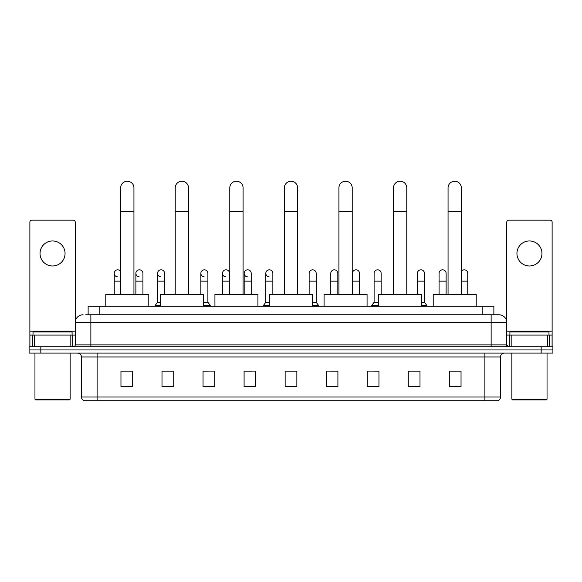 <?xml version="1.0" encoding="UTF-8"?>
<svg xmlns="http://www.w3.org/2000/svg" width="582" height="582" viewBox="0 0 582 582"><rect width="100%" height="100%" fill="white"/><g stroke="black" fill="none" stroke-linecap="round" stroke-linejoin="round"><path stroke-width="0.87" d="M88.129 314.767L88.129 306.168L493.871 306.168L493.871 314.767M85.961 314.767L496.22 314.767M85.78 314.767L90.865 314.767L90.865 322.581L75.224 322.581L75.224 344.864A1.957 1.957 0 0 1 73.274 346.821M83.044 314.767A7.821 7.821 0 0 0 75.224 322.581L75.224 222.128A1.957 1.957 0 0 0 73.274 220.171L31.835 220.171A1.957 1.957 0 0 0 29.878 222.128L29.878 335.094L34.28 335.094L34.28 346.821M498.956 314.767A7.821 7.821 0 0 1 506.777 322.581L491.135 322.581L491.135 314.767L498.839 314.767M547.72 346.821L547.72 335.094L552.122 335.094L552.122 346.821L552.122 222.128A1.957 1.957 0 0 0 550.165 220.171L508.726 220.171A1.957 1.957 0 0 0 506.777 222.128L506.777 344.864L508.726 346.821M40.827 346.821L29.1 346.821L29.1 349.949L40.827 349.949L29.1 349.949L29.1 353.078L40.827 353.078L40.827 349.949L541.173 349.949L40.827 349.949L40.827 346.821L541.173 346.821L541.173 349.949L552.9 349.949L541.173 349.949L541.173 353.078L40.827 353.078M552.9 346.821L552.9 349.949L552.9 346.821L541.173 346.821M500.52 397.011C500.411 398.881 499.472 400.132 497.705 400.765L484.886 400.765L484.886 397.011L500.52 397.011L500.52 356.984A3.907 3.907 0 0 1 504.427 353.078M484.886 400.765L84.295 400.765A3.907 3.907 0 0 1 81.48 397.011L81.48 356.984C81.247 354.613 79.945 353.303 77.573 353.078M461.039 386.732L461.039 371.09L449.311 371.09L449.311 386.732L461.039 386.732M419.993 386.732L419.993 371.09L408.266 371.09L408.266 386.732L419.993 386.732M378.955 386.732L378.955 371.09L367.227 371.09L367.227 386.732L378.955 386.732M337.909 386.732L337.909 371.09L326.182 371.09L326.182 386.732L337.909 386.732M132.689 386.732L132.689 371.09L120.961 371.09L120.961 386.732L132.689 386.732M173.734 386.732L173.734 371.09L162.007 371.09L162.007 386.732L173.734 386.732M214.773 386.732L214.773 371.09L203.045 371.09L203.045 386.732L214.773 386.732M255.818 386.732L255.818 371.09L244.091 371.09L244.091 386.732L255.818 386.732M296.864 386.732L296.864 371.09L285.136 371.09L285.136 386.732L296.864 386.732M552.9 353.078L552.9 349.949L552.9 353.078L541.173 353.078M373.717 371.171L378.955 371.171M417.025 371.171L414.209 371.171M244.091 371.171L251.599 371.171M203.045 371.171L208.283 371.171M167.791 371.171L164.975 371.171M330.401 371.171L337.909 371.171M296.864 371.171L285.136 371.171M173.734 371.171L162.007 371.171M132.689 371.171L120.961 371.171M419.993 371.171L408.266 371.171M461.039 371.171L449.311 371.171M52.555 240.963A12.506 12.506 0 0 0 40.042 253.476A12.506 12.506 0 0 0 52.555 265.981A12.506 12.506 0 0 0 65.06 253.476A12.506 12.506 0 0 0 52.555 240.963M70.829 346.821L70.829 335.094L34.28 335.094M70.829 335.094L75.224 335.094M29.878 346.821L29.878 335.094M69.36 399.979L35.742 399.979L34.964 399.201L70.146 399.201L69.36 399.979M34.964 353.078L34.964 399.201M70.146 353.078L70.146 399.201M72.095 335.094L72.095 331.966L33.007 331.966L33.007 335.094M120.649 294.441L120.649 187.884A6.642 6.642 0 0 1 127.291 181.235A6.642 6.642 0 0 1 133.94 187.884A6.642 6.642 0 0 0 127.291 181.235M133.94 294.441L133.94 187.884M148.796 306.168L148.796 294.441L105.793 294.441L105.793 306.168M175.218 294.441L175.218 187.884A6.642 6.642 0 0 1 181.86 181.235A6.642 6.642 0 0 1 188.51 187.884A6.642 6.642 0 0 0 181.86 181.235M188.51 294.441L188.51 187.884M203.358 306.168L203.358 294.441L160.363 294.441L160.363 306.168M229.788 294.441L229.788 187.884A6.642 6.642 0 0 1 236.43 181.235A6.642 6.642 0 0 1 243.08 187.884A6.642 6.642 0 0 0 236.43 181.235M243.08 294.441L243.08 187.884M257.928 306.168L257.928 294.441L214.933 294.441L214.933 306.168M284.358 294.441L284.358 187.884A6.642 6.642 0 0 1 291 181.235A6.642 6.642 0 0 1 297.642 187.884A6.642 6.642 0 0 0 291 181.235M297.642 294.441L297.642 187.884M312.498 306.168L312.498 294.441L269.502 294.441L269.502 306.168M338.92 294.441L338.92 187.884A6.642 6.642 0 0 1 345.57 181.235A6.642 6.642 0 0 1 352.212 187.884A6.642 6.642 0 0 0 345.57 181.235M352.212 294.441L352.212 187.884M367.067 306.168L367.067 294.441L324.072 294.441L324.072 306.168M393.49 294.441L393.49 187.884A6.642 6.642 0 0 1 400.14 181.235A6.642 6.642 0 0 1 406.782 187.884A6.642 6.642 0 0 0 400.14 181.235M406.782 294.441L406.782 187.884M421.637 306.168L421.637 294.441L378.642 294.441L378.642 306.168M448.06 294.441L448.06 187.884A6.642 6.642 0 0 1 454.709 181.235A6.642 6.642 0 0 1 461.351 187.884A6.642 6.642 0 0 0 454.709 181.235M461.351 294.441L461.351 187.884M476.207 306.168L476.207 294.441L433.204 294.441L433.204 306.168M117.535 276.843A3.521 3.521 0 0 1 114.239 273.329A3.521 3.521 0 0 1 120.649 271.328M114.239 294.441L114.239 273.329M139.193 276.843A3.521 3.521 0 0 1 135.89 273.329A3.521 3.521 0 0 1 139.629 269.822A3.521 3.521 0 0 1 142.932 273.329L142.932 281.15L135.89 281.15L135.89 273.329M142.932 294.441L142.932 281.15M135.89 294.441L135.89 281.15M160.843 276.843A3.521 3.521 0 0 1 157.547 273.329A3.521 3.521 0 0 1 161.287 269.822A3.521 3.521 0 0 1 164.582 273.329L164.582 281.15L157.547 281.15L157.547 273.329M160.363 302.254L157.547 302.254L157.547 281.15M164.582 294.441L164.582 281.15M157.547 302.254L155.205 305.383L155.205 306.168M160.363 305.383L155.205 305.383M204.158 276.843A3.521 3.521 0 0 1 200.863 273.329A3.521 3.521 0 0 1 204.595 269.822A3.521 3.521 0 0 1 207.898 273.329L207.898 281.15L200.863 281.15L200.863 273.329M207.898 281.15L207.898 302.254L203.358 302.254M200.863 294.441L200.863 281.15M207.898 302.254L210.24 305.383L203.358 305.383M210.24 305.383L210.24 306.168M225.809 276.843A3.521 3.521 0 0 1 222.513 273.329A3.521 3.521 0 0 1 226.252 269.822A3.521 3.521 0 0 1 229.548 273.329L229.548 281.15L222.513 281.15L222.513 273.329M229.548 294.441L229.548 281.15M222.513 294.441L222.513 281.15M247.466 276.843A3.521 3.521 0 0 1 244.171 273.329A3.521 3.521 0 0 1 247.91 269.822A3.521 3.521 0 0 1 251.206 273.329L251.206 281.15L244.171 281.15L244.171 273.329M251.206 294.441L251.206 281.15M244.171 294.441L244.171 281.15M269.124 276.843A3.521 3.521 0 0 1 265.829 273.329A3.521 3.521 0 0 1 269.568 269.822A3.521 3.521 0 0 1 272.863 273.329L272.863 281.15L265.829 281.15L265.829 273.329M269.502 302.254L265.829 302.254L265.829 281.15M272.863 294.441L272.863 281.15M265.829 302.254L263.479 305.383L263.479 306.168M269.502 305.383L263.479 305.383M309.137 273.329A3.521 3.521 0 0 1 312.876 269.822A3.521 3.521 0 0 1 316.172 273.329L316.172 281.15L309.137 281.15L309.137 273.329M316.172 281.15L316.172 302.254L312.498 302.254M309.137 294.441L309.137 281.15M316.172 302.254L318.521 305.383L312.498 305.383M318.521 305.383L318.521 306.168M330.794 273.329A3.521 3.521 0 0 1 334.534 269.822A3.521 3.521 0 0 1 337.829 273.329L337.829 281.15L330.794 281.15L330.794 273.329M337.829 294.441L337.829 281.15M330.794 294.441L330.794 281.15M352.452 273.329A3.521 3.521 0 0 1 356.191 269.822A3.521 3.521 0 0 1 359.487 273.329L359.487 281.15L352.452 281.15L352.452 273.329M359.487 294.441L359.487 281.15M352.452 294.441L352.452 281.15M374.102 273.329A3.521 3.521 0 0 1 377.842 269.822A3.521 3.521 0 0 1 381.137 273.329L381.137 281.15L374.102 281.15L374.102 273.329M378.642 302.254L374.102 302.254L374.102 281.15M381.137 294.441L381.137 281.15M374.102 302.254L371.76 305.383L371.76 306.168M378.642 305.383L371.76 305.383M417.418 273.329A3.521 3.521 0 0 1 421.157 269.822A3.521 3.521 0 0 1 424.453 273.329L424.453 281.15L417.418 281.15L417.418 273.329M424.453 281.15L424.453 302.254L421.637 302.254M417.418 294.441L417.418 281.15M424.453 302.254L426.795 305.383L421.637 305.383M426.795 305.383L426.795 306.168M439.068 273.329A3.521 3.521 0 0 1 442.807 269.822A3.521 3.521 0 0 1 446.11 273.329L446.11 281.15L439.068 281.15L439.068 273.329M446.11 294.441L446.11 281.15M439.068 294.441L439.068 281.15M461.351 271.328A3.521 3.521 0 0 1 467.761 273.329L467.761 281.15L461.351 281.15M467.761 294.441L467.761 281.15M529.445 240.963A12.506 12.506 0 0 0 516.94 253.476A12.506 12.506 0 0 0 529.445 265.981A12.506 12.506 0 0 0 541.958 253.476A12.506 12.506 0 0 0 529.445 240.963M547.72 335.094L511.171 335.094L511.171 346.821M506.777 335.094L511.171 335.094M506.777 346.821L506.777 344.864L491.135 344.864L491.135 322.581L90.865 322.581L90.865 344.864L491.135 344.864L491.135 346.821M546.258 399.979L512.64 399.979L511.854 399.201L547.036 399.201L546.258 399.979M511.854 353.078L511.854 399.201M547.036 353.078L547.036 399.201M548.993 335.094L548.993 331.966L509.905 331.966L509.905 335.094M99.857 314.767L99.857 306.168M482.143 314.767L482.143 306.168M90.865 346.821L90.865 344.864L75.224 344.864M484.886 353.078L484.886 356.984L81.48 356.984M500.52 356.984L484.886 356.984L484.886 397.011L97.114 397.011L97.114 400.765M81.48 397.011L97.114 397.011L97.114 353.078M296.864 386.186L285.136 386.186M255.818 386.186L244.091 386.186M214.773 386.186L203.045 386.186M173.734 386.186L162.007 386.186M132.689 386.186L120.961 386.186M337.909 386.186L326.182 386.186M378.955 386.186L367.227 386.186M419.993 386.186L408.266 386.186M461.039 386.186L449.311 386.186M75.224 331.187L29.878 331.187M75.194 345.206L75.194 335.094M72.75 335.094L72.75 346.821M29.915 335.094L29.915 346.821M32.352 346.821L32.352 335.094M120.649 211.339L133.94 211.339M175.218 211.339L188.51 211.339M229.788 211.339L243.08 211.339M284.358 211.339L297.642 211.339M338.92 211.339L352.212 211.339M393.49 211.339L406.782 211.339M448.06 211.339L461.351 211.339M120.649 281.15L114.239 281.15M552.122 331.187L506.777 331.187M552.085 346.821L552.085 335.094M549.648 335.094L549.648 346.821M506.806 335.094L506.806 345.206M509.25 346.821L509.25 335.094"/></g></svg>

